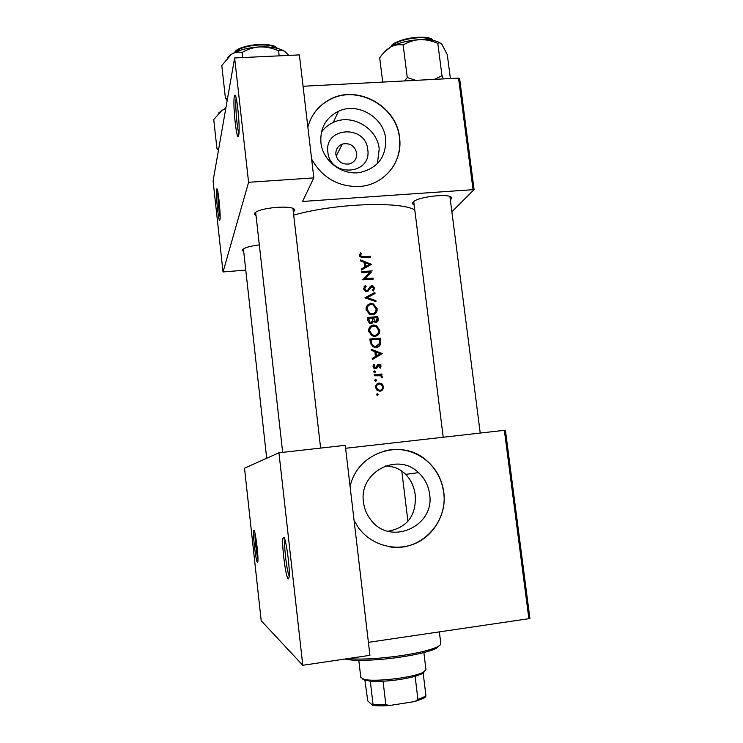 <?xml version="1.0" encoding="UTF-8"?>
<svg xmlns="http://www.w3.org/2000/svg" width="743" height="743" viewBox="0 0 743 743"><rect width="100%" height="100%" fill="white"/><g stroke="black" fill="none" stroke-linecap="round" stroke-linejoin="round"><path stroke-width="1.11" d="M234.333 96.553L234.63 95.568C236.515 90.562 240.379 127.369 238.754 134.947L238.679 135.365C236.961 144.272 232.54 104.652 234.333 96.553M216.594 189.502L216.733 189.047C217.875 185.778 220.959 215.061 219.947 219.556L219.909 219.742C218.897 225.259 215.498 194.202 216.594 189.502M283.631 537.254C285.851 536.548 290.448 570.299 289.073 577.413L288.284 578.871C285.674 578.305 281.095 540.737 283.222 537.57L283.631 537.254M253.967 530.446C255.323 529.843 258.74 557.399 257.83 561.689L257.468 562.367C255.908 562.2 252.453 532.369 253.781 530.595L253.967 530.446M327.877 152.204C323.967 126.784 365.705 124.35 367.766 149.668C371.909 174.93 330.013 177.818 327.877 152.204M356.724 153.197C354.699 145.712 349.916 142.665 342.365 144.058C337.749 145.981 335.585 149.473 335.864 154.525C337.647 161.593 342.142 164.732 349.331 163.943C354.513 162.253 356.984 158.668 356.724 153.197M385.645 138.597C383.713 117.143 357.578 101.912 338.418 111.283C325.815 117.738 319.982 128.177 320.911 142.6C322.62 160.832 341.938 175.589 359.872 172.497C377.741 168.206 386.332 156.903 385.645 138.597M377.398 163.646L379.209 148.944C377.342 128.075 351.913 113.298 333.273 122.446C328.434 124.657 324.477 127.898 321.413 132.189M311.623 159.113C322.462 178.051 338.567 187.162 359.928 186.456C384.512 184.793 403.059 161.565 399.548 137.548C396.725 105.785 356.974 84.033 329.52 99.646C318.413 105.701 311.196 114.859 307.871 127.137M392.137 168.169C398.257 159.058 400.681 148.916 399.418 137.743C396.595 106.008 356.872 84.256 329.428 99.859C320.214 104.809 313.602 112.109 309.599 121.768M429.593 494.095C428.423 485.569 424.727 478.418 418.504 472.632C397.551 451.688 358.637 472.167 363.485 502.194C364.293 508.686 366.689 514.49 370.664 519.626C389.964 546.597 435.287 526.481 429.593 494.095M385.264 466C393.418 466.121 400.217 468.907 405.659 474.359C410.935 479.764 414.12 486.591 415.226 494.829C416.489 515.391 407.433 527.53 388.069 531.264M354.095 520.546L358.34 527.53C371.082 545.13 395.22 551.956 414.724 543.709C434.265 535.554 446.524 513.673 443.812 492.368C442.02 479.523 436.29 468.907 426.621 460.521C401.489 437.673 356.946 452.403 350.111 486.693M389.053 546.69C419.386 552.597 448.484 523.128 443.655 492.377C441.862 479.541 436.132 468.926 426.473 460.549C414.12 450.657 400.282 447.397 384.948 450.769M414.148 205.189L412.421 203.647L412.894 202.365C416.721 196.589 452.292 192.762 451.67 198.186L450.379 200.155M451.67 198.186L449.859 196.551M243.741 251.812L242.255 250.122C243.769 247.883 249.453 246.147 259.326 244.921M256.094 216.213L254.394 213.928C255.341 207.78 295.398 204.195 294.711 210.278L293.374 212.303M294.711 210.278L292.853 208.486M414.724 209.823C399.056 201.037 334.22 203.526 293.708 215.126M360.466 252.843L359.556 255.499L361.46 257.672L370.608 257.245L370.488 256.289L361.878 256.734L360.652 255.471L361.349 253.335L360.466 252.843M360.485 260.914L364.07 262.27L364.655 267.099L361.451 268.947L361.572 269.988L371.463 264.332L360.355 259.874L360.485 260.914M363.568 288.869L365.751 291.572L366.81 291.683L372.039 286.594L373.543 288.07L372.466 290.244L373.209 291.07L374.621 288.108L372.782 285.739L371.881 285.637L370.358 286.343L367.701 290.262L366.067 290.643L364.664 288.776L366.15 286.287L365.5 285.423L363.568 288.869M374.881 292.473L364.924 297.813L375.995 301.658L375.865 300.627L367.181 297.683L375.001 293.504L374.881 292.473L373.915 294.079M373.506 325.016C370.181 325.638 368.565 327.691 368.667 331.183L371.927 335.78L374.927 336.328C378.271 335.725 379.868 333.672 379.719 330.161L376.357 325.518L373.506 325.016L372.382 325.963L375.902 326.381L378.661 330.282C378.781 333.133 377.5 334.833 374.806 335.362L372.392 334.907L369.754 331.044C369.642 328.202 370.933 326.521 373.627 325.982M380.416 338.102L369.884 339.022L370.293 342.365L372.847 346.777L376.125 347.39C378.484 347.213 380.017 345.987 380.713 343.721L380.416 338.102L379.376 339.161M373.859 364.284L373.079 366.652L374.203 368.435L376.766 368.259L379.004 365.194L380.156 366.123L379.515 367.562L380.258 368.166L381.103 366.039L380.119 364.497L377.704 364.702L375.447 367.776L374.026 366.503L374.658 364.85L373.859 364.284M374.5 370.961L373.71 371.955L374.713 372.772L375.494 371.779L375.057 371.091L373.84 371.37M381.93 374.045L374.193 374.788L374.314 375.763L380.75 375.819L382.255 377.806L382.413 376.933L380.918 375.122L382.051 375.011L381.93 374.045L380.853 375.159M377.23 393.651L376.45 394.654L377.444 395.462L378.233 394.468L377.23 393.651M379.106 383.026C376.673 383.509 375.503 385.013 375.596 387.549L377.314 390.493L380.091 391.245L382.71 389.88L383.602 386.75L381.967 383.852L379.106 383.026L377.927 383.685L380.054 384.029M375.531 379.58L374.751 380.583L375.754 381.391L376.534 380.397L376.116 379.729L374.918 379.942M371.249 350.315L374.853 351.634L375.447 356.529L372.224 358.46L372.354 359.519L382.292 353.566L371.119 349.256L371.249 350.315M377.806 316.62L367.293 317.484L367.646 320.391L369.605 323.316L371.073 323.558L373.515 321.255L375.893 322.323C377.695 321.905 378.41 320.707 378.057 318.719L377.806 316.62L376.775 317.67M370.915 303.553C367.59 304.156 365.974 306.2 366.076 309.673L369.68 314.428L372.327 314.818C375.67 314.243 377.268 312.209 377.119 308.707L373.395 303.915L370.915 303.553L369.8 304.611L370.506 304.593M372.262 270.879L361.776 271.632L361.887 272.588L370.153 271.966L362.76 279.842L373.255 279.071L373.135 278.114L364.906 278.699L371.259 272.133M473.003 189.289L458.542 78.108L459.62 78.6L474.071 189.604L302.54 201.464L313.834 177.883L248.589 182.295L234.63 57.954L213.083 180.967L223.039 271.966L248.589 182.295M458.542 78.108L303.07 86.253M451.874 211.811L474.071 189.604M245.775 270.099L223.039 271.966M313.834 177.883L299.383 54.898L234.63 57.954M255.741 212.377L254.329 214.523M413.749 201.585L443.209 437.246M243.425 248.905L242.209 250.521M528.905 618.91L504.367 430.327L505.407 430.262L529.917 618.538L368.398 642.342M504.367 430.327L345.606 448.28M244.512 468.201L278.941 452.784L302.791 665.282L261.202 620.758L244.512 468.201M278.941 452.784L345.254 445.317L369.93 655.335L302.791 665.282M284.931 539.789C283.677 544.777 286.817 571.451 289.213 576.057M255.025 533.381C254.747 538.369 256.558 554.408 257.951 559.238M377.843 393.818L376.655 394.431L377.045 395.072L378.233 394.468M381.01 384.372L381.967 383.852M382.691 387.233L383.602 386.75M382.469 388.375L381.54 390.493L382.71 389.88M381.54 390.493L380.927 391.078M377.017 383.89L377.927 383.685M382.664 386.834C382.71 388.756 381.809 389.899 379.97 390.27L377.871 389.713L376.552 387.447C376.478 385.515 377.37 384.372 379.218 384.001L381.233 384.512L382.664 386.834M377.927 390.864L379.97 390.27M378.791 390.892L380.444 390.186M375.652 387.93L376.552 387.447M377.5 384.763L375.577 386.462M376.116 379.729L374.946 380.416L375.354 381.075L376.534 380.397M374.268 375.382L380.797 374.713M380.184 375.559L380.918 375.122M381.549 377.435L382.413 376.933M375.057 371.091L373.887 371.825L374.323 372.503L375.494 371.779M380.1 366.671L381.103 366.039M379.979 366.94L379.803 367.804M377.63 365.974L378.336 365.528M377.175 366.271L375.865 368.704M376.264 368.574L376.766 368.259M373.19 365.398L374.658 364.85M373.497 365.621L373.051 366.243M373.162 367.07L374.026 366.503M374.314 368.5L375.447 367.776M374.342 368.509L374.992 368.184M377.416 365.008L378.846 364.228M377.695 364.971L378.939 365.203M380.091 353.77L381.196 354.17L382.274 353.436M372.243 358.563L375.447 356.529M374.881 351.885L375.791 352.21M380.249 353.659L376.469 355.925L376.004 352.061L380.249 353.659L376.469 355.925M374.992 352.776L376.004 352.061M369.977 339.802L379.348 338.91M379.729 342.319L379.636 344.511L380.713 343.721M379.636 344.511L378.391 346.767M371.101 339.885L379.459 339.152L379.664 343.238L376.014 346.424L373.553 345.978L371.89 344.176L371.101 339.885L370.088 340.675M374.24 347.287L376.014 346.424M374.862 347.26L377.63 346.006M370.961 344.882L371.89 344.176M378.698 330.969L379.719 330.161M378.689 331.239L377.156 335.66M370.033 326.734L372.382 325.963M373.441 336.273L374.806 335.362M373.673 336.254L376.441 334.898M368.779 331.852L369.754 331.044M370.794 327.44L368.621 330.663M367.404 318.385L376.757 317.53M377.045 319.964L376.682 322.137M371.974 323.335L373.515 321.255M376.859 317.66L377.017 318.97L375.763 321.357L374.955 321.217L373.515 317.92L376.859 317.66M374.778 322.183L375.763 321.357M374.955 322.239L375.874 321.347M372.596 319.434L373.59 318.571M372.642 320.521L373.116 321.598M372.531 318.784L373.515 317.92M372.438 318.013L372.633 320.67L370.961 322.592L370.116 322.443L368.5 318.348L372.438 318.013M369.958 323.446L370.961 322.592M370.163 323.502L371.259 322.536M367.674 320.604L368.667 319.722M367.506 319.239L368.5 318.348M376.088 309.627L377.119 308.707M376.088 309.747L374.816 314.01M367.2 305.531L369.8 304.611M376.06 308.828C376.181 311.67 374.899 313.342 372.215 313.862L370.107 313.546L367.163 309.543C367.051 306.71 368.342 305.039 371.036 304.519L372.958 304.779L376.06 308.828M371.156 314.809L372.215 313.862M371.389 314.828L374.054 313.286M366.215 310.435L367.163 309.543M368.017 306.2L366.048 309.311M365.37 298.082L373.84 293.494M366.438 298.426L367.181 297.683M375.104 301.342L375.865 300.627M363.977 286.9L365.5 285.423M364.395 286.603L364.999 287.411M364.924 287.532L363.624 289.166M363.782 289.705L364.664 288.776M365.862 291.6L366.717 290.727M366.215 291.674L367.701 290.262M369.828 287.039L371.881 285.637M370.813 286.733L371.454 286.761M373.515 288.739L374.621 288.108M373.59 289.138L373.153 291.015M370.218 287.959L370.776 287.392M369.689 288.507L368.807 290.021L369.903 288.906M368.807 290.021L368.045 291.237M370.033 272.096L371.24 271.994M363.949 279.739L364.906 278.699M372.169 279.136L373.135 278.114M362.742 279.693L370.153 271.966M361.516 269.542L364.655 267.099M364.154 263.003L364.767 263.236M369.039 264.824L369.977 265.167M369.438 264.369L365.667 266.514L365.212 262.716L369.438 264.369L364.581 267.768L365.667 266.514M364.256 263.83L365.212 262.716M364.516 267.257L364.581 267.768M369.633 257.301L370.488 256.289M359.649 254.338L360.262 254.682L361.349 253.335M360.262 254.682L359.658 256.019M359.668 256.056L360.717 254.756M359.835 256.465L360.652 255.471M217.885 192.019C217.569 197.025 218.916 212.201 220.114 217.04M236.172 98.104C234.964 103.361 236.943 128.576 238.94 133.508M439.494 645.556L436.039 648.481C429.398 651.592 417.715 654.444 400.997 657.026C378.8 660.397 354.56 661.307 346.024 659.236L345.114 659.013M348.151 658.558C361.07 659.765 378.726 658.8 401.136 655.66C418.383 652.995 430.429 650.069 437.246 646.884C439.735 645.648 440.915 644.543 440.803 643.559L439.373 631.977M450.379 78.535L447.286 54.629L442.039 44.571C440.376 42.741 438.974 42.36 437.822 43.428L441.983 75.721L434.367 79.371M443.395 78.897L441.983 75.721M415.774 80.346L407.266 77.523L403.17 45.035C408.279 41.887 413.87 40.076 419.962 39.611C426.111 39.528 432.064 40.8 437.822 43.428M407.266 77.523L404.564 80.931M382.701 82.083L379.701 57.898C382.914 53.106 386.592 49.465 390.725 46.958C394.867 44.859 399.01 44.218 403.17 45.035M440.553 43.233C436.373 40.493 429.51 39.286 419.962 39.611C408.483 40.308 398.74 42.76 390.725 46.958L384.326 52.131M218.73 148.767L216.9 148.303L213.743 119.549L221.962 110.335L218.535 113.103M225.779 108.487L221.962 110.335L225.696 108.942M216.9 148.303L218.442 150.392M227.516 98.55L225.417 98.15L227.154 100.667M279.182 55.855L278.597 50.812C280.566 49.679 282.814 50.032 285.349 51.871L288.34 54.963M242.617 57.582L242.051 52.502C247.484 49.261 253.409 47.394 259.836 46.911C266.319 46.809 272.57 48.109 278.597 50.812M225.417 98.15L221.795 65.523L231.277 54.388C234.844 52.261 238.438 51.629 242.051 52.502M285.006 51.601C279.795 48.119 271.409 46.549 259.836 46.911C247.8 47.636 238.28 50.134 231.277 54.388L227.813 57.285M358.804 660.341L360.792 677.375L363.838 679.26C373.989 682.362 414.297 677.551 423.436 672.146L425.953 669.592L423.872 652.568M424.652 671.412L422.238 673.725L415.123 676.334C405.762 678.851 395.072 680.477 383.063 681.229L370.311 681.229L362.946 679.492M375.735 321.645L374.333 321.756M364.785 679.473L367.794 700.955L372.614 705.339L373.023 704.336L385.812 704.513L389.128 705.571C382.329 706.008 376.822 705.924 372.614 705.339M370.311 681.229L373.023 704.336M423.185 673.167L425.962 696.052L425.423 697.064L423.566 698.374L415.003 701.513L389.128 705.571M383.063 681.229L385.812 704.513M415.003 701.513L417.919 699.479L425.962 696.052M415.123 676.334L417.919 699.479M376.515 367.469L377.676 366.736M379.673 341.028L380.676 340.275M370.237 341.901L371.249 341.121M377.063 319.564L378.057 318.719M362.723 257.737L363.55 256.734M432.658 40.326C425.302 34.698 397.134 38.961 391.524 46.53M391.895 46.122C396.604 38.45 425.683 34.039 432.194 40.048M225.928 107.651L224.6 108.989M225.352 108.144L225.956 107.456M276.944 48.249C269.18 42.277 241.419 44.942 235.122 52.298M235.345 52.075C240.518 44.394 269.932 41.571 276.675 48.081M235.717 96.525L234.63 95.568M217.262 189.493L216.733 189.047M336.18 156.132L342.365 144.058M333.273 122.446L338.418 111.283M405.659 474.359L418.504 472.632M449.961 196.895L480.229 433.058M292.983 208.904L320.623 448.094M413.74 201.966L412.421 203.647M254.366 531.05L253.781 530.595M284.495 538.545L283.222 537.57M381.726 383.685L380.732 384.233M377.871 389.713L376.942 390.205M381.308 375.345L380.63 375.744M374.723 367.609L373.85 368.166M380.119 364.497L379.032 365.194M373.553 345.978L372.642 346.656M376.357 325.518L375.503 326.214M372.392 334.907L371.556 335.576M374.955 321.217L374.175 321.886M370.116 322.443L369.29 323.159M373.395 303.906L372.596 304.658M370.107 313.546L369.317 314.261M366.067 290.643L365.342 291.395M372.782 285.739L371.937 286.603M361.878 256.734L361.163 257.598M436.039 648.481L437.246 646.884M391.208 46.698C390.967 40.066 429.668 33.045 433.002 40.401M225.993 107.252L224.47 109.045M234.732 52.474C237.036 44.859 273.35 41.302 277.362 48.36M407.916 521.372L401.796 471.099M422.238 673.725L423.436 672.146M365.37 680.514L363.838 679.26M423.566 698.374L424.755 696.813M266.7 458.264L243.425 249.026M255.713 212.814L282.665 452.366"/></g></svg>
